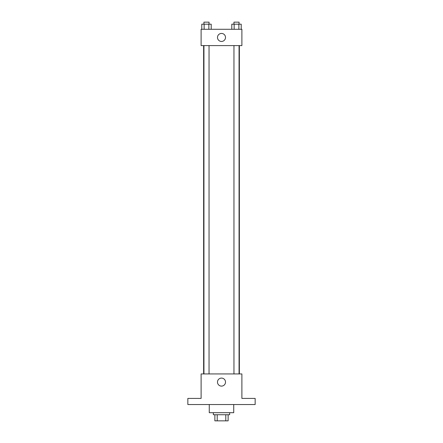 <?xml version="1.0" encoding="UTF-8"?>
<svg xmlns="http://www.w3.org/2000/svg" width="443" height="443" viewBox="0 0 443 443"><rect width="100%" height="100%" fill="white"/><g stroke="black" fill="none" stroke-linecap="round" stroke-linejoin="round"><path stroke-width="0.66" d="M225.792 414.731L225.792 420.85L214.872 420.85L214.872 414.731M225.792 420.85L228.128 420.85L228.128 414.731L228.128 420.85M229.657 412.693L229.657 414.731L213.343 414.731L213.343 412.693M217.208 414.731L217.208 420.85M209.262 404.537L209.262 412.693L233.738 412.693L233.738 404.537M255.151 404.537L187.849 404.537L187.849 398.418L201.105 398.418L201.105 373.942L241.895 373.942L241.895 398.418L255.151 398.418L255.151 404.537M225.509 382.104A4.009 4.009 0 0 1 219.495 385.576A4.009 4.009 0 0 1 219.495 378.627A4.009 4.009 0 0 1 225.509 382.104M239.364 45.601L239.364 373.942M233.959 373.942L233.959 45.601M209.041 45.601L209.041 373.942M241.895 45.601L201.105 45.601L201.105 29.288L241.895 29.288L241.895 45.601M225.509 37.445A4.009 4.009 0 0 1 219.495 40.917A4.009 4.009 0 0 1 219.495 33.973A4.009 4.009 0 0 1 225.509 37.445M241.219 29.288L241.219 24.188L231.8 24.188L231.8 29.288M238.866 24.188L238.866 29.288M234.153 24.188L234.153 29.288M233.959 24.188L233.959 22.15L239.059 22.15L239.059 24.188M211.2 29.288L211.2 24.188L201.781 24.188L201.781 29.288M208.847 24.188L208.847 29.288M204.134 24.188L204.134 29.288M203.941 24.188L203.941 22.15L209.041 22.15L209.041 24.188M203.636 45.601L203.636 373.942M239.059 373.942L239.059 45.601M203.941 45.601L203.941 373.942"/></g></svg>
